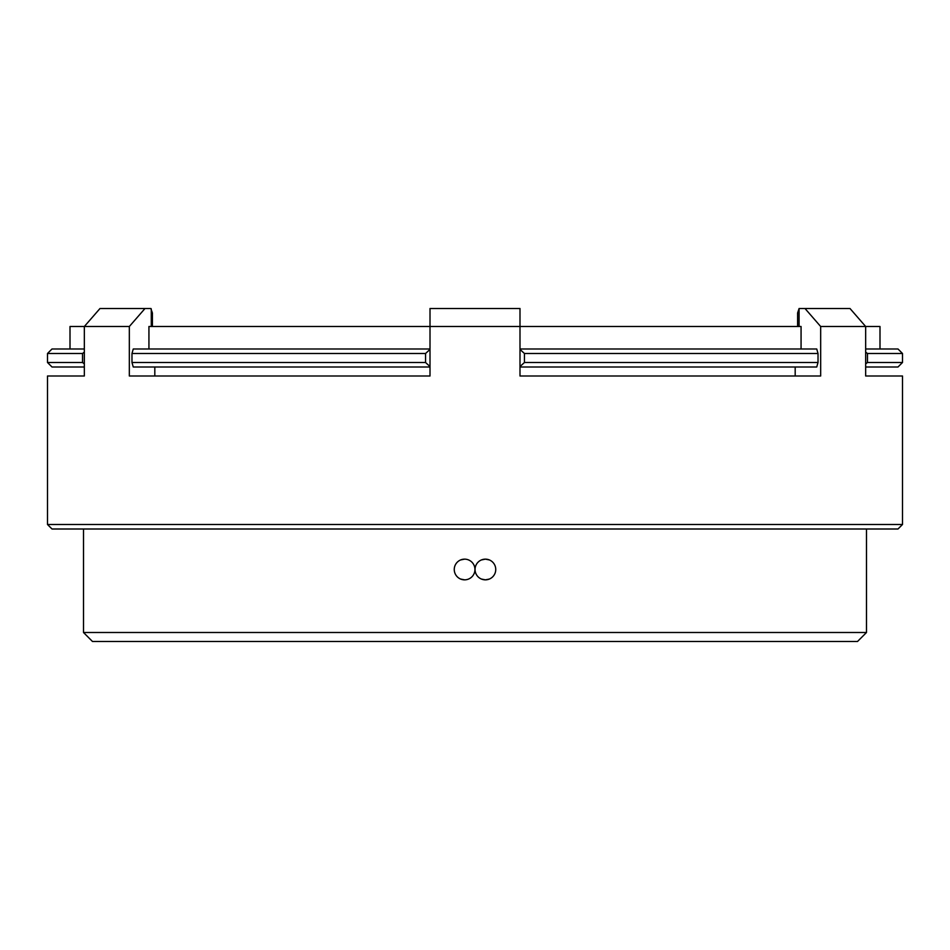 <?xml version="1.0" encoding="UTF-8"?>
<svg xmlns="http://www.w3.org/2000/svg" width="950" height="950" viewBox="0 0 950 950"><rect width="100%" height="100%" fill="white"/><g stroke="black" fill="none" stroke-linecap="round" stroke-linejoin="round"><path stroke-width="1.43" d="M902.5 524.495L897.999 528.996L52.001 528.996L47.5 524.495L902.5 524.495L902.5 375.998L865.664 375.998L865.664 326.503L820.669 326.503L820.669 375.998L519.994 375.998L519.994 326.503L148.936 326.503L148.936 348.994M84.336 375.998L47.5 375.998L84.336 375.998L84.336 326.503L129.331 326.503L129.331 375.998L430.006 375.998L430.006 308.501L519.994 308.501L519.994 326.503L801.064 326.503L801.064 348.994M47.5 524.495L47.5 375.998M865.664 348.994L897.999 348.994L902.5 353.495L867.469 353.495L867.469 362.496L865.664 363.874M84.336 366.997L52.001 366.997L47.5 362.496L47.5 353.495L82.531 353.495L84.336 352.129M47.5 362.496L82.531 362.496L84.336 363.874L82.531 362.496L82.531 353.495M795.186 366.997L795.186 375.998L519.994 375.998M430.006 375.998L154.814 375.998L154.814 366.997M70.003 348.994L70.003 326.503L84.336 326.503L100.011 308.501L150.896 308.501L152.143 313.001L152.143 326.503M460.643 579.061L464.609 579.844A10.355 10.355 0 0 0 474.952 569.501A10.355 10.355 0 0 0 464.609 559.146L460.643 559.942M481.436 579.061L485.391 579.844A10.355 10.355 0 0 0 495.746 569.501A10.355 10.355 0 0 0 485.391 559.146L481.436 559.942M489.369 559.942L485.391 559.146A10.355 10.355 0 0 0 475.048 569.501A10.355 10.355 0 0 0 485.391 579.844L489.357 579.061M866.495 632.498L857.506 641.499L92.494 641.499L83.505 632.498L866.495 632.498L866.495 528.996M83.505 632.498L83.505 528.996M464.609 559.146A10.355 10.355 0 0 0 454.254 569.501A10.355 10.355 0 0 0 464.609 579.844M879.997 348.994L879.997 326.503L865.664 326.503L849.989 308.501L804.994 308.501L820.669 326.503M865.664 352.129L867.469 353.495M519.994 366.997L816.751 366.997L818.021 362.496L818.021 353.495L816.751 348.994L519.994 348.994M430.006 348.994L133.249 348.994L131.979 353.495L131.979 362.496L133.249 366.997L430.006 366.997M519.994 349.434L524.447 353.495L524.447 362.496L519.994 366.569M430.006 366.569L425.553 362.496L425.553 353.495L430.006 349.434M425.553 353.495L131.979 353.495M131.979 362.496L425.553 362.496M47.5 353.495L52.001 348.994L84.336 348.994M818.021 353.495L524.447 353.495M524.447 362.496L818.021 362.496M867.469 362.496L902.5 362.496L902.5 353.495M902.5 362.496L897.999 366.997L865.664 366.997M151.287 326.503L151.287 308.964M152.404 326.503L152.404 313.001L151.691 310.876M797.596 326.503L797.596 313.001L799.104 308.501L798.309 310.876M799.081 308.524L799.081 326.503M129.331 326.503L145.006 308.501M95.38 313.809L100.011 308.501M851.414 310.128L865.664 326.503M799.104 308.501L804.994 308.501M865.664 375.998L902.5 375.998"/></g></svg>
